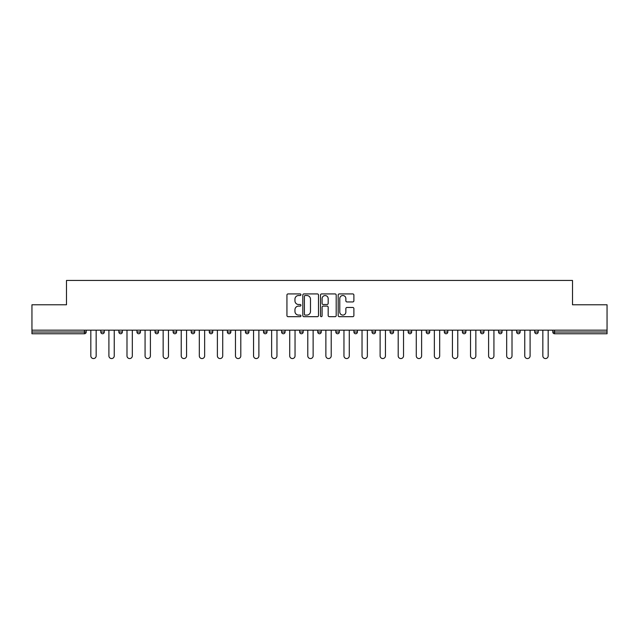 <?xml version="1.0" encoding="UTF-8"?>
<svg xmlns="http://www.w3.org/2000/svg" width="639" height="639" viewBox="0 0 639 639"><rect width="100%" height="100%" fill="white"/><g stroke="black" fill="none" stroke-linecap="round" stroke-linejoin="round"><path stroke-width="0.96" d="M300.953 294.723A0.799 0.799 0 0 0 300.162 293.924L288.069 293.924A1.134 1.134 0 0 0 286.935 295.066L286.935 315.538A1.134 1.134 0 0 0 288.069 316.68L300.162 316.68A0.799 0.799 0 0 0 300.953 315.882A0.799 0.799 0 0 0 300.162 315.083L298.597 315.083A3.642 3.642 0 0 1 294.954 311.449L294.954 309.739A3.642 3.642 0 0 1 298.597 306.097L300.162 306.097A0.799 0.799 0 0 0 300.953 305.298A0.799 0.799 0 0 0 300.162 304.507L298.597 304.507A3.642 3.642 0 0 1 294.954 300.865L294.954 299.156A3.642 3.642 0 0 1 298.597 295.522L300.162 295.522A0.799 0.799 0 0 0 300.953 294.723M352.744 301.943A1.134 1.134 0 0 0 353.886 300.809L353.886 295.066A1.134 1.134 0 0 0 352.744 293.924L339.325 293.924A1.134 1.134 0 0 0 338.183 295.066L338.183 315.538A1.134 1.134 0 0 0 339.325 316.68L352.744 316.68A1.134 1.134 0 0 0 353.886 315.538L353.886 308.605A1.134 1.134 0 0 0 352.744 307.463L347.001 307.463A1.134 1.134 0 0 0 345.867 308.605L345.867 312.04A3.043 3.043 0 0 1 342.823 315.083A3.043 3.043 0 0 1 339.78 312.04L339.78 298.565A3.043 3.043 0 0 1 342.823 295.522A3.043 3.043 0 0 1 345.867 298.565L345.867 300.809A1.134 1.134 0 0 0 347.001 301.943L352.744 301.943M31.95 330.163L31.95 304.779L66.488 304.779L66.488 280.441L572.512 280.441L572.512 304.779L607.05 304.779L607.05 330.163L31.95 330.163L31.95 332.016L84.452 332.016L84.452 330.163M318.502 295.066A1.134 1.134 0 0 0 317.367 293.924L303.94 293.924A1.134 1.134 0 0 0 302.806 295.066L302.806 315.538A1.134 1.134 0 0 0 303.94 316.68L317.367 316.68A1.134 1.134 0 0 0 318.502 315.538L318.502 295.066M321.633 293.924L335.06 293.924A1.134 1.134 0 0 1 336.194 295.066L336.194 315.538A1.134 1.134 0 0 1 335.06 316.68L329.309 316.68A1.134 1.134 0 0 1 328.174 315.538L328.174 307.239A1.134 1.134 0 0 0 327.04 306.097L323.222 306.097A1.134 1.134 0 0 0 322.088 307.239L322.088 315.882A0.799 0.799 0 0 1 321.289 316.68A0.799 0.799 0 0 1 320.498 315.882L320.498 295.066A1.134 1.134 0 0 1 321.633 293.924M84.452 333.758A1.741 1.741 0 0 0 86.193 332.016L84.452 332.016L84.452 333.758A1.741 1.741 0 0 0 86.193 332.016L86.193 330.163L86.193 332.016A1.741 1.741 0 0 1 84.452 333.758L31.95 333.758L31.95 332.016M607.05 330.163L607.05 333.758L554.548 333.758A1.741 1.741 0 0 1 552.807 332.016L552.807 330.163M100.794 330.163L100.794 332.016L100.794 330.163M102.536 333.758A1.741 1.741 0 0 1 100.794 332.016A1.741 1.741 0 0 0 102.536 333.758A1.741 1.741 0 0 0 104.269 332.016L104.269 330.163L104.269 332.016A1.741 1.741 0 0 1 102.536 333.758A1.741 1.741 0 0 1 100.794 332.016L104.269 332.016A1.741 1.741 0 0 1 102.536 333.758M118.878 332.016A1.741 1.741 0 0 0 120.611 333.758A1.741 1.741 0 0 0 122.353 332.016A1.741 1.741 0 0 1 120.611 333.758A1.741 1.741 0 0 0 122.353 332.016L122.353 330.163L122.353 332.016L118.878 332.016A1.741 1.741 0 0 0 120.611 333.758A1.741 1.741 0 0 1 118.878 332.016L118.878 330.163M136.954 330.163L136.954 332.016L136.954 330.163M140.436 330.163L140.436 332.016L140.436 330.163M158.512 330.163L158.512 332.016L155.037 332.016A1.741 1.741 0 0 0 156.779 333.758A1.741 1.741 0 0 1 155.037 332.016L155.037 330.163M173.121 332.016A1.741 1.741 0 0 0 174.854 333.758A1.741 1.741 0 0 0 176.596 332.016A1.741 1.741 0 0 1 174.854 333.758A1.741 1.741 0 0 0 176.596 332.016L176.596 330.163L176.596 332.016L173.121 332.016A1.741 1.741 0 0 0 174.854 333.758A1.741 1.741 0 0 1 173.121 332.016L173.121 330.163M191.197 330.163L191.197 332.016L191.197 330.163M194.671 330.163L194.671 332.016L194.671 330.163M211.014 333.758A1.741 1.741 0 0 0 212.755 332.016L212.755 330.163L212.755 332.016A1.741 1.741 0 0 1 211.014 333.758A1.741 1.741 0 0 1 209.28 332.016L209.28 330.163M227.356 332.016A1.741 1.741 0 0 0 229.097 333.758A1.741 1.741 0 0 0 230.839 332.016L230.839 330.163L230.839 332.016L227.356 332.016A1.741 1.741 0 0 0 229.097 333.758A1.741 1.741 0 0 1 227.356 332.016L227.356 330.163M245.44 330.163L245.44 332.016L245.44 330.163M248.914 330.163L248.914 332.016L248.914 330.163M263.524 330.163L263.524 332.016L263.524 330.163M266.998 330.163L266.998 332.016A1.741 1.741 0 0 1 265.257 333.758A1.741 1.741 0 0 1 263.524 332.016L266.998 332.016A1.741 1.741 0 0 1 265.257 333.758M281.599 330.163L281.599 332.016L281.599 330.163M285.074 330.163L285.074 332.016L285.074 330.163M299.683 330.163L299.683 332.016L299.683 330.163M303.158 330.163L303.158 332.016A1.741 1.741 0 0 1 301.416 333.758A1.741 1.741 0 0 1 299.683 332.016A1.741 1.741 0 0 0 301.416 333.758A1.741 1.741 0 0 0 303.158 332.016A1.741 1.741 0 0 1 301.416 333.758A1.741 1.741 0 0 1 299.683 332.016L303.158 332.016M317.759 330.163L317.759 332.016L317.759 330.163M321.241 330.163L321.241 332.016L321.241 330.163M339.317 330.163L339.317 332.016A1.741 1.741 0 0 1 337.584 333.758A1.741 1.741 0 0 1 335.842 332.016L335.842 330.163M357.401 330.163L357.401 332.016A1.741 1.741 0 0 1 355.659 333.758A1.741 1.741 0 0 1 353.926 332.016L353.926 330.163M375.476 330.163L375.476 332.016A1.741 1.741 0 0 1 373.743 333.758A1.741 1.741 0 0 1 372.002 332.016L372.002 330.163M393.56 330.163L393.56 332.016A1.741 1.741 0 0 1 391.819 333.758A1.741 1.741 0 0 1 390.086 332.016L390.086 330.163M408.161 330.163L408.161 332.016L408.161 330.163M411.644 330.163L411.644 332.016A1.741 1.741 0 0 1 409.903 333.758A1.741 1.741 0 0 1 408.161 332.016L411.644 332.016A1.741 1.741 0 0 1 409.903 333.758M429.72 330.163L429.72 332.016A1.741 1.741 0 0 1 427.986 333.758A1.741 1.741 0 0 1 426.245 332.016L426.245 330.163M444.329 330.163L444.329 332.016L444.329 330.163M447.803 330.163L447.803 332.016L447.803 330.163M462.404 330.163L462.404 332.016L462.404 330.163M465.879 330.163L465.879 332.016A1.741 1.741 0 0 1 464.146 333.758A1.741 1.741 0 0 1 462.404 332.016A1.741 1.741 0 0 0 464.146 333.758A1.741 1.741 0 0 1 462.404 332.016L465.879 332.016A1.741 1.741 0 0 1 464.146 333.758M482.221 333.758A1.741 1.741 0 0 0 483.963 332.016L483.963 330.163L483.963 332.016A1.741 1.741 0 0 1 482.221 333.758A1.741 1.741 0 0 1 480.488 332.016L480.488 330.163M498.564 330.163L498.564 332.016L498.564 330.163M502.046 330.163L502.046 332.016L502.046 330.163M520.122 330.163L520.122 332.016A1.741 1.741 0 0 1 518.389 333.758A1.741 1.741 0 0 1 516.647 332.016L516.647 330.163M534.731 330.163L534.731 332.016L534.731 330.163M538.206 330.163L538.206 332.016A1.741 1.741 0 0 1 536.464 333.758A1.741 1.741 0 0 1 534.731 332.016L538.206 332.016A1.741 1.741 0 0 1 536.464 333.758M138.695 333.758A1.741 1.741 0 0 1 136.954 332.016A1.741 1.741 0 0 0 138.695 333.758A1.741 1.741 0 0 0 140.436 332.016A1.741 1.741 0 0 1 138.695 333.758A1.741 1.741 0 0 1 136.954 332.016L140.436 332.016A1.741 1.741 0 0 1 138.695 333.758M158.512 332.016A1.741 1.741 0 0 1 156.779 333.758A1.741 1.741 0 0 0 158.512 332.016A1.741 1.741 0 0 1 156.779 333.758A1.741 1.741 0 0 1 155.037 332.016M192.938 333.758A1.741 1.741 0 0 1 191.197 332.016L194.671 332.016A1.741 1.741 0 0 1 192.938 333.758A1.741 1.741 0 0 0 194.671 332.016M247.181 333.758A1.741 1.741 0 0 1 245.44 332.016A1.741 1.741 0 0 0 247.181 333.758A1.741 1.741 0 0 0 248.914 332.016A1.741 1.741 0 0 1 247.181 333.758A1.741 1.741 0 0 1 245.44 332.016L248.914 332.016A1.741 1.741 0 0 1 247.181 333.758M283.341 333.758A1.741 1.741 0 0 1 281.599 332.016L285.074 332.016A1.741 1.741 0 0 1 283.341 333.758A1.741 1.741 0 0 0 285.074 332.016M319.5 333.758A1.741 1.741 0 0 1 317.759 332.016A1.741 1.741 0 0 0 319.5 333.758A1.741 1.741 0 0 0 321.241 332.016A1.741 1.741 0 0 1 319.5 333.758A1.741 1.741 0 0 1 317.759 332.016L321.241 332.016M446.062 333.758A1.741 1.741 0 0 1 444.329 332.016L447.803 332.016A1.741 1.741 0 0 1 446.062 333.758A1.741 1.741 0 0 0 447.803 332.016A1.741 1.741 0 0 1 446.062 333.758M500.305 333.758A1.741 1.741 0 0 1 498.564 332.016L502.046 332.016A1.741 1.741 0 0 1 500.305 333.758A1.741 1.741 0 0 0 502.046 332.016M305.194 295.522A0.799 0.799 0 0 0 304.396 296.312L304.396 314.292A0.799 0.799 0 0 0 305.194 315.083L306.84 315.083A3.642 3.642 0 0 0 310.482 311.449L310.482 299.156A3.642 3.642 0 0 0 306.84 295.522L305.194 295.522M328.174 298.621A3.043 3.043 0 0 0 325.131 295.577A3.043 3.043 0 0 0 322.088 298.621L322.088 303.365A1.134 1.134 0 0 0 323.222 304.507L327.04 304.507A1.134 1.134 0 0 0 328.174 303.365L328.174 298.621M90.826 330.163L90.826 355.891A2.668 2.668 0 0 0 93.494 358.559A2.668 2.668 0 0 0 96.162 355.891L96.162 330.163M108.91 330.163L108.91 355.891A2.668 2.668 0 0 0 111.577 358.559A2.668 2.668 0 0 0 114.237 355.891L114.237 330.163M126.985 330.163L126.985 355.891A2.668 2.668 0 0 0 129.653 358.559A2.668 2.668 0 0 0 132.321 355.891L132.321 330.163M145.069 330.163L145.069 355.891A2.668 2.668 0 0 0 147.737 358.559A2.668 2.668 0 0 0 150.405 355.891L150.405 330.163M163.153 330.163L163.153 355.891A2.668 2.668 0 0 0 165.813 358.559A2.668 2.668 0 0 0 168.48 355.891L168.48 330.163M181.228 330.163L181.228 355.891A2.668 2.668 0 0 0 183.896 358.559A2.668 2.668 0 0 0 186.564 355.891L186.564 330.163M199.312 330.163L199.312 355.891A2.668 2.668 0 0 0 201.98 358.559A2.668 2.668 0 0 0 204.64 355.891L204.64 330.163M217.388 330.163L217.388 355.891A2.668 2.668 0 0 0 220.056 358.559A2.668 2.668 0 0 0 222.723 355.891L222.723 330.163M235.471 330.163L235.471 355.891A2.668 2.668 0 0 0 238.139 358.559A2.668 2.668 0 0 0 240.807 355.891L240.807 330.163M253.555 330.163L253.555 355.891A2.668 2.668 0 0 0 256.215 358.559A2.668 2.668 0 0 0 258.883 355.891L258.883 330.163M271.631 330.163L271.631 355.891A2.668 2.668 0 0 0 274.299 358.559A2.668 2.668 0 0 0 276.967 355.891L276.967 330.163M289.715 330.163L289.715 355.891A2.668 2.668 0 0 0 292.382 358.559A2.668 2.668 0 0 0 295.042 355.891L295.042 330.163M307.79 330.163L307.79 355.891A2.668 2.668 0 0 0 310.458 358.559A2.668 2.668 0 0 0 313.126 355.891L313.126 330.163M325.874 330.163L325.874 355.891A2.668 2.668 0 0 0 328.542 358.559A2.668 2.668 0 0 0 331.21 355.891L331.21 330.163M343.958 330.163L343.958 355.891A2.668 2.668 0 0 0 346.618 358.559A2.668 2.668 0 0 0 349.285 355.891L349.285 330.163M362.033 330.163L362.033 355.891A2.668 2.668 0 0 0 364.701 358.559A2.668 2.668 0 0 0 367.369 355.891L367.369 330.163M380.117 330.163L380.117 355.891A2.668 2.668 0 0 0 382.785 358.559A2.668 2.668 0 0 0 385.445 355.891L385.445 330.163M398.193 330.163L398.193 355.891A2.668 2.668 0 0 0 400.861 358.559A2.668 2.668 0 0 0 403.528 355.891L403.528 330.163M416.277 330.163L416.277 355.891A2.668 2.668 0 0 0 418.944 358.559A2.668 2.668 0 0 0 421.612 355.891L421.612 330.163M434.36 330.163L434.36 355.891A2.668 2.668 0 0 0 437.02 358.559A2.668 2.668 0 0 0 439.688 355.891L439.688 330.163M452.436 330.163L452.436 355.891A2.668 2.668 0 0 0 455.104 358.559A2.668 2.668 0 0 0 457.772 355.891L457.772 330.163M470.52 330.163L470.52 355.891A2.668 2.668 0 0 0 473.187 358.559A2.668 2.668 0 0 0 475.847 355.891L475.847 330.163M488.595 330.163L488.595 355.891A2.668 2.668 0 0 0 491.263 358.559A2.668 2.668 0 0 0 493.931 355.891L493.931 330.163M506.679 330.163L506.679 355.891A2.668 2.668 0 0 0 509.347 358.559A2.668 2.668 0 0 0 512.015 355.891L512.015 330.163M524.763 330.163L524.763 355.891A2.668 2.668 0 0 0 527.423 358.559A2.668 2.668 0 0 0 530.09 355.891L530.09 330.163M542.838 330.163L542.838 355.891A2.668 2.668 0 0 0 545.506 358.559A2.668 2.668 0 0 0 548.174 355.891L548.174 330.163M554.548 330.163L554.548 332.016L607.05 332.016M552.807 332.016L554.548 332.016L554.548 333.758M212.755 332.016L209.28 332.016M229.097 333.758A1.741 1.741 0 0 0 230.839 332.016M337.584 333.758A1.741 1.741 0 0 0 339.317 332.016L335.842 332.016M355.659 333.758A1.741 1.741 0 0 0 357.401 332.016L353.926 332.016M373.743 333.758A1.741 1.741 0 0 0 375.476 332.016L372.002 332.016M391.819 333.758A1.741 1.741 0 0 0 393.56 332.016L390.086 332.016M427.986 333.758A1.741 1.741 0 0 0 429.72 332.016L426.245 332.016M483.963 332.016L480.488 332.016M518.389 333.758A1.741 1.741 0 0 0 520.122 332.016L516.647 332.016"/></g></svg>
